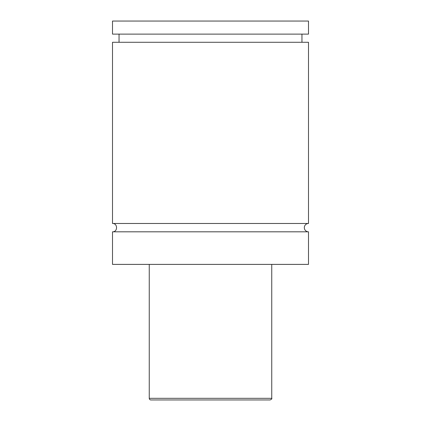 <?xml version="1.0" encoding="UTF-8"?>
<svg xmlns="http://www.w3.org/2000/svg" width="421" height="421" viewBox="0 0 421 421"><rect width="100%" height="100%" fill="white"/><g stroke="black" fill="none" stroke-linecap="round" stroke-linejoin="round"><path stroke-width="0.63" d="M112.507 231.813C117.88 232.071 117.88 223.225 112.507 223.483L308.493 223.483A4.163 4.163 0 0 0 304.325 227.65A4.163 4.163 0 0 0 308.493 231.813L308.493 264.393L112.507 264.393L112.507 231.813L308.493 231.813M270.114 399.95L150.886 399.95L270.114 399.95C271.613 399.266 272.155 398.724 271.745 398.319L271.745 264.393M150.886 399.95A1.631 1.631 0 0 1 149.255 398.319L271.745 398.319M112.507 223.483L112.507 42.279L308.493 42.279L308.493 223.483M112.507 21.05L308.493 21.05L308.493 34.117L112.507 34.117L112.507 21.05M149.255 398.319L149.255 264.393M301.957 42.279L301.957 34.117M119.043 42.279L119.043 34.117"/></g></svg>
